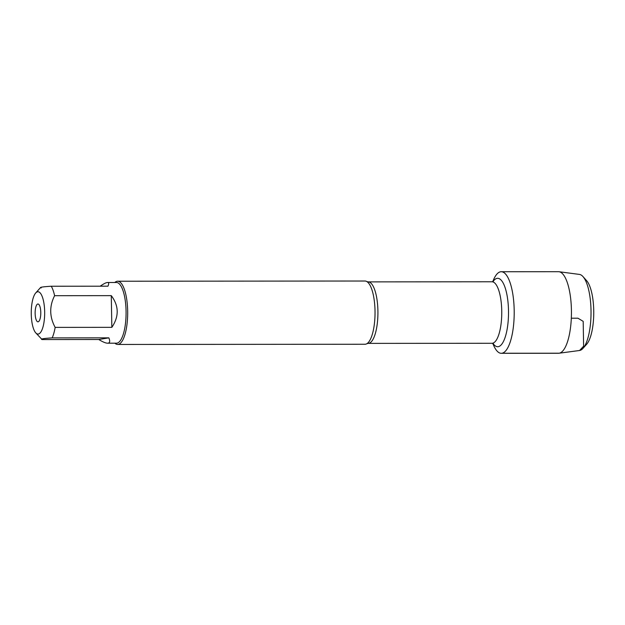 <?xml version="1.0" encoding="UTF-8"?>
<svg xmlns="http://www.w3.org/2000/svg" width="625" height="625" viewBox="0 0 625 625"><rect width="100%" height="100%" fill="white"/><g stroke="black" fill="none" stroke-linecap="round" stroke-linejoin="round"><path stroke-width="0.94" d="M117.68 344.453L365.031 344.25A31.609 10.031 -90 0 0 365.555 344.203A31.609 10.031 -90 0 0 366.891 343.703A31.609 10.031 -90 0 0 375.039 312.625A31.609 10.031 -90 0 0 366.836 281.57A31.609 10.031 -90 0 0 364.977 281.023L117.625 281.227A31.609 10.031 90 0 1 127.68 312.008A31.609 10.031 90 0 1 118.203 344.406A31.609 10.031 90 0 1 117.68 344.453A31.609 10.031 90 0 1 114.867 343.188M492.68 281.703L493.75 279.297A40.781 12.937 90 0 1 513.484 299.094A40.781 12.937 90 0 1 501.984 353.25A40.781 12.937 90 0 1 493.805 345.766L492.727 343.359M114.82 282.492A31.609 10.031 90 0 1 117.625 281.227M38.117 321.805A8.906 2.828 90 0 1 35.141 312.273A8.906 2.828 90 0 1 38.5 304.164A8.906 2.828 90 0 1 40.789 312.906A8.906 2.828 90 0 1 38.516 321.648A8.906 2.828 90 0 1 38.117 321.805M37.594 291.781A21.148 6.711 -90 0 0 35.703 292.977A21.148 6.711 -90 0 0 31.25 312.914A21.148 6.711 -90 0 0 35.734 332.844A21.148 6.711 -90 0 0 41.781 330.328A21.148 6.711 -90 0 0 44.312 306.094A21.148 6.711 -90 0 0 37.594 291.781M98.789 339.516C102.758 341.945 105.695 343.172 107.609 343.195C109.859 343.141 110.273 341.359 108.852 337.844L98.789 339.516L42.102 339.562L35.734 332.844M108.852 337.844L52.164 337.891A30.352 9.633 -90 0 0 55.156 327.391C49.445 316.82 49.258 306.25 54.602 295.688A30.352 9.633 -90 0 0 51.258 286.234C42.383 286.797 39.031 287.352 41.203 287.906M42.102 339.562C39.938 339.008 43.289 338.453 52.164 337.891M111.844 327.344C119.156 316.461 118.977 305.891 111.289 295.641L111.844 327.344L55.156 327.391M111.289 295.641L54.602 295.688M51.258 286.234L107.945 286.188C109.039 283.758 108.906 282.523 107.555 282.5L107.094 282.539C105.625 282.797 103.32 284.016 100.188 286.195M107.555 282.5L116.43 282.492A30.352 9.633 90 0 1 126.078 312.039A30.352 9.633 90 0 1 116.984 343.148A30.352 9.633 90 0 1 116.477 343.188L107.609 343.195M492.789 281.672A40.781 12.937 90 0 1 500.562 271.797A40.781 12.937 90 0 1 501.242 271.742A40.781 12.937 90 0 1 514.211 312.516A40.781 12.937 90 0 1 501.305 353.305A40.781 12.937 90 0 1 492.844 343.391M501.242 271.742L558.477 271.695A40.781 12.937 90 0 1 559.016 271.734A40.781 12.937 90 0 1 571.445 312.469A40.781 12.937 90 0 1 559.086 353.219A40.781 12.937 90 0 1 558.539 353.258L501.305 353.305M559.086 353.219L579.484 350.508A38.078 12.086 -90 0 0 583.023 348.344A38.078 12.086 -90 0 0 591.031 312.453A38.078 12.086 -90 0 0 582.961 276.57A38.078 12.086 -90 0 0 579.422 274.414L559.016 271.734M582.961 276.57L586.594 280.633A33.766 10.711 90 0 1 593.75 312.445A33.766 10.711 90 0 1 586.648 344.273L583.023 348.344M571.32 318.203L577.945 318.203L583.188 321.352L583.625 346.18L579.609 350.484L559.219 353.203L501.984 353.25M366.836 281.57L368.148 281.883A30.75 9.758 90 0 1 377.922 311.82A30.75 9.758 90 0 1 368.711 343.344A30.75 9.758 90 0 1 368.195 343.383L366.891 343.703M368.195 343.383L492.031 343.281A30.75 9.758 -90 0 0 492.539 343.242A30.75 9.758 -90 0 0 501.758 311.719A30.75 9.758 -90 0 0 491.984 281.781L493.352 281.422L492.906 281.914M493.023 281.594A34.195 10.852 90 0 1 508.188 304.18A34.195 10.852 90 0 1 498.266 346.68A34.195 10.852 90 0 1 493.07 343.469M368.148 281.883L491.984 281.781M492.031 343.281L493.406 343.641L492.953 343.141M35.703 292.977L40.609 287.469"/></g></svg>
